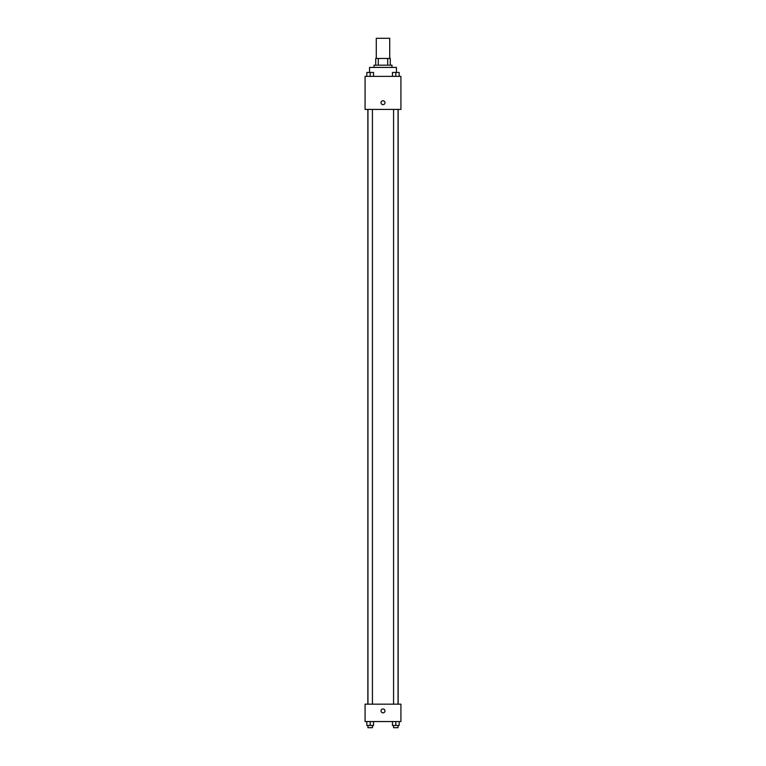 <?xml version="1.0" encoding="UTF-8"?>
<svg xmlns="http://www.w3.org/2000/svg" width="766" height="766" viewBox="0 0 766 766"><rect width="100%" height="100%" fill="white"/><g stroke="black" fill="none" stroke-linecap="round" stroke-linejoin="round"><path stroke-width="1.15" d="M389.722 58.465L389.722 38.3L376.278 38.3L376.278 58.465M378.289 65.177L378.289 58.465L375.723 58.465L375.723 65.177L375.723 58.465M378.289 58.465L390.277 58.465L390.277 65.177M387.711 65.177L387.711 58.465M374.038 67.418L374.038 65.177L391.962 65.177L391.962 67.418M396.443 72.444L396.443 67.418L369.557 67.418L369.557 72.444M365.076 76.38L400.924 76.38L400.924 109.423L365.076 109.423L365.076 76.38M381.037 102.701A1.963 1.963 0 0 1 383.977 101.007A1.963 1.963 0 0 1 383.977 104.406A1.963 1.963 0 0 1 381.037 102.701M365.076 704.174L400.924 704.174L400.924 721.543L365.076 721.543L365.076 704.174M383 712.859A1.963 1.963 0 0 1 381.305 709.919A1.963 1.963 0 0 1 384.695 709.919A1.963 1.963 0 0 1 383 712.859M392.451 721.543L392.451 725.459L399.172 725.459L399.172 721.543L399.172 725.459M395.811 725.459L395.811 721.543M398.052 725.459L398.052 727.7L393.571 727.7L393.571 725.459M366.828 721.543L366.828 725.459L373.549 725.459L373.549 721.543L373.549 725.459M370.189 725.459L370.189 721.543M372.429 725.459L372.429 727.7L367.948 727.7L367.948 725.459M392.451 76.38L392.451 72.464L399.172 72.464L399.172 76.38L399.172 72.464M395.811 76.38L395.811 72.464M398.052 72.464L393.571 72.464M366.828 76.38L366.828 72.464L373.549 72.464L373.549 76.38L373.549 72.464M370.189 76.38L370.189 72.464M372.429 72.464L367.948 72.464M398.148 704.174L398.148 109.423M367.852 704.174L367.852 109.423M393.571 109.423L393.571 704.174M398.052 109.423L398.052 704.174M372.429 704.174L372.429 109.423M367.948 704.174L367.948 109.423"/></g></svg>

